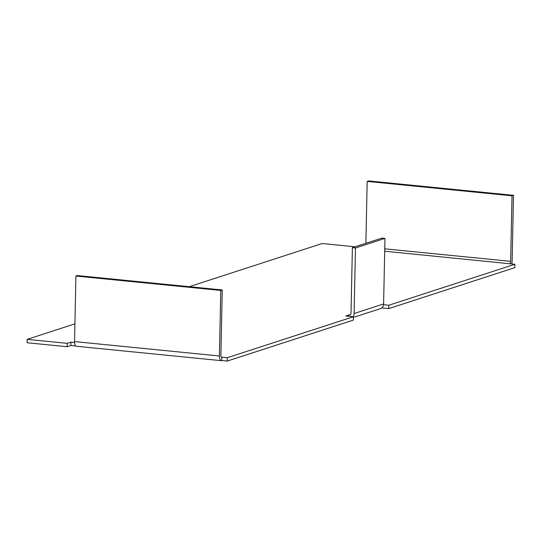 <?xml version="1.0" encoding="UTF-8"?>
<svg xmlns="http://www.w3.org/2000/svg" width="542" height="542" viewBox="0 0 542 542"><rect width="100%" height="100%" fill="white"/><g stroke="black" fill="none" stroke-linecap="round" stroke-linejoin="round"><path stroke-width="0.81" d="M189.287 286.691L322.111 243.527L355.078 246.806M27.168 339.367L27.1 342.74L67.167 346.724L67.235 343.35L27.168 339.367L74.918 323.852M74.566 342.517L70.921 342.151L70.853 345.525L67.167 346.724M70.921 342.151L67.235 343.35M75.792 346.013L70.853 345.525M350.389 314.645L345.715 315.972L353.418 316.738L227.335 357.706L221.942 357.171L221.651 360.613A5.467 2.31 95.7 0 1 221.217 360.66A5.467 2.31 95.7 0 1 219.402 355.986L220.777 290.444L222.247 289.97L220.879 355.511A2.053 0.867 95.7 0 0 221.556 357.259A2.053 0.867 95.7 0 0 221.719 357.239L221.407 357.212M227.335 357.706L227.261 361.074L221.868 360.538M353.418 316.738L353.35 320.105L227.261 361.074M348.662 315.01L348.642 316.257M384.698 251.224L514.9 264.266L388.81 305.234L388.743 308.608L381.731 307.91M388.81 305.234L383.526 304.712M514.9 264.266L514.832 267.633L388.743 308.608M511.682 263.947A5.467 2.31 95.7 0 0 512.129 260.865L513.504 195.33L512.027 195.804L367.178 181.401L365.877 243.297M509.731 263.656A2.053 0.867 95.7 0 0 510.652 261.346L512.027 195.804M513.504 195.33L368.648 180.926L367.178 181.401M221.217 360.66L76.368 346.257A5.467 2.31 -84.3 0 1 74.545 341.582L75.921 276.041L77.398 275.566L222.247 289.97M75.921 276.041L220.777 290.444M353.018 316.697A5.467 4.871 -108 0 0 354.102 313.527L355.471 247.985L384.969 238.399L383.594 303.94A5.467 4.871 72 0 1 380.355 308.649L353.404 317.409M349.129 315.058A2.053 1.829 -108 0 0 351.02 313.222L352.388 247.68L381.886 238.094L384.969 238.399M355.471 247.985L352.388 247.68M510.652 261.346L384.745 248.825M74.545 341.582L219.402 355.986M354.102 313.527L383.594 303.94"/></g></svg>
